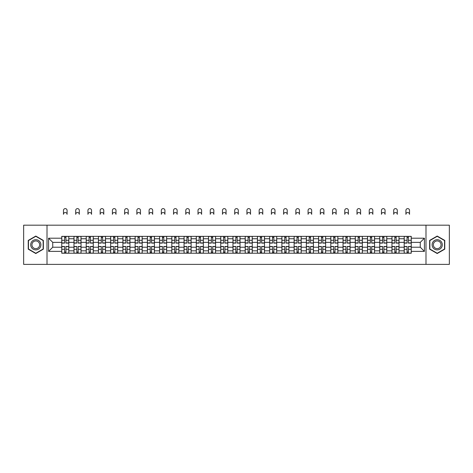 <?xml version="1.0" encoding="UTF-8"?>
<svg xmlns="http://www.w3.org/2000/svg" width="473" height="473" viewBox="0 0 473 473"><rect width="100%" height="100%" fill="white"/><g stroke="black" fill="none" stroke-linecap="round" stroke-linejoin="round"><path stroke-width="0.71" d="M425.99 264.389L449.35 264.389L449.35 225.189L23.65 225.189L23.65 264.389L425.99 264.389L425.99 225.189M73.983 253.221L73.983 238.753L68.81 238.753L68.81 253.221M68.81 238.753L68.81 236.364M73.983 238.753L73.983 236.364M81.037 236.364L81.037 253.221M86.21 253.221L86.21 236.364M93.27 236.364L93.27 253.221M98.443 253.221L98.443 236.364M105.497 236.364L105.497 253.221M110.67 253.221L110.67 236.364M117.73 236.364L117.73 253.221M122.903 253.221L122.903 236.364M129.957 236.364L129.957 253.221M135.13 253.221L135.13 236.364M142.19 236.364L142.19 253.221M147.363 253.221L147.363 236.364M154.417 236.364L154.417 253.221M159.59 253.221L159.59 236.364M166.65 236.364L166.65 253.221M171.823 253.221L171.823 236.364M178.877 236.364L178.877 253.221M184.05 253.221L184.05 236.364M191.11 236.364L191.11 253.221M196.283 253.221L196.283 236.364M203.337 236.364L203.337 253.221M208.51 253.221L208.51 236.364M215.57 236.364L215.57 253.221M220.743 253.221L220.743 236.364M227.797 236.364L227.797 253.221M232.97 253.221L232.97 236.364M240.03 236.364L240.03 253.221M245.203 253.221L245.203 236.364M252.257 236.364L252.257 253.221M257.43 253.221L257.43 236.364M264.49 236.364L264.49 253.221M269.663 253.221L269.663 236.364M276.717 236.364L276.717 253.221M281.89 253.221L281.89 236.364M288.95 236.364L288.95 253.221M294.123 253.221L294.123 236.364M301.177 236.364L301.177 253.221M306.35 253.221L306.35 236.364M313.41 236.364L313.41 253.221M318.583 253.221L318.583 236.364M325.637 236.364L325.637 253.221M330.81 253.221L330.81 236.364M337.87 236.364L337.87 253.221M343.043 253.221L343.043 236.364M350.097 236.364L350.097 253.221M355.27 253.221L355.27 236.364M362.33 236.364L362.33 253.221M367.503 253.221L367.503 236.364M374.557 236.364L374.557 253.221M379.73 253.221L379.73 236.364M386.79 236.364L386.79 253.221M391.963 253.221L391.963 236.364M399.017 236.364L399.017 253.221M404.19 253.221L404.19 236.364M404.19 247.219L399.017 247.219M391.963 247.219L386.79 247.219M379.73 247.219L374.557 247.219M367.503 247.219L362.33 247.219M355.27 247.219L350.097 247.219M343.043 247.219L337.87 247.219M330.81 247.219L325.637 247.219M318.583 247.219L313.41 247.219M306.35 247.219L301.177 247.219M294.123 247.219L288.95 247.219M281.89 247.219L276.717 247.219M269.663 247.219L264.49 247.219M257.43 247.219L252.257 247.219M245.203 247.219L240.03 247.219M232.97 247.219L227.797 247.219M220.743 247.219L215.57 247.219M208.51 247.219L203.337 247.219M196.283 247.219L191.11 247.219M184.05 247.219L178.877 247.219M171.823 247.219L166.65 247.219M159.59 247.219L154.417 247.219M147.363 247.219L142.19 247.219M135.13 247.219L129.957 247.219M122.903 247.219L117.73 247.219M110.67 247.219L105.497 247.219M98.443 247.219L93.27 247.219M86.21 247.219L81.037 247.219M73.983 247.219L68.81 247.219M404.19 242.359L399.017 242.359M391.963 242.359L386.79 242.359M379.73 242.359L374.557 242.359M367.503 242.359L362.33 242.359M355.27 242.359L350.097 242.359M343.043 242.359L337.87 242.359M330.81 242.359L325.637 242.359M318.583 242.359L313.41 242.359M306.35 242.359L301.177 242.359M294.123 242.359L288.95 242.359M281.89 242.359L276.717 242.359M269.663 242.359L264.49 242.359M257.43 242.359L252.257 242.359M245.203 242.359L240.03 242.359M232.97 242.359L227.797 242.359M220.743 242.359L215.57 242.359M208.51 242.359L203.337 242.359M196.283 242.359L191.11 242.359M184.05 242.359L178.877 242.359M171.823 242.359L166.65 242.359M159.59 242.359L154.417 242.359M147.363 242.359L142.19 242.359M135.13 242.359L129.957 242.359M122.903 242.359L117.73 242.359M110.67 242.359L105.497 242.359M98.443 242.359L93.27 242.359M86.21 242.359L81.037 242.359M73.983 242.359L68.81 242.359M52.734 247.219L61.75 247.219L61.75 242.359L52.734 242.359L52.734 247.219L48.583 251.376L48.583 238.203L61.75 238.203L61.75 242.359M411.25 242.359L411.25 247.219L420.266 247.219L420.266 242.359L411.25 242.359L411.25 236.364L61.75 236.364L61.75 238.203M411.25 238.203L424.417 238.203L424.417 251.376L411.25 251.376L411.25 247.219M61.75 247.219L61.75 253.221L411.25 253.221L411.25 251.376M61.75 251.376L48.583 251.376M47.01 264.389L47.01 225.189M43.368 240.42L35.8 236.057L28.238 240.42L28.238 249.159L35.8 253.528L43.368 249.159L43.368 240.42M444.762 240.42L437.2 236.057L429.632 240.42L429.632 249.159L437.2 253.528L444.762 249.159L444.762 240.42M65.948 252.044L64.612 252.044M64.612 237.541L65.948 237.541M78.175 252.044L76.845 252.044M76.845 237.541L78.175 237.541M90.408 252.044L89.072 252.044M89.072 237.541L90.408 237.541M102.635 252.044L101.305 252.044M101.305 237.541L102.635 237.541M114.868 252.044L113.532 252.044M113.532 237.541L114.868 237.541M127.095 252.044L125.765 252.044M125.765 237.541L127.095 237.541M139.328 252.044L137.992 252.044M137.992 237.541L139.328 237.541M151.555 252.044L150.225 252.044M150.225 237.541L151.555 237.541M163.788 252.044L162.452 252.044M162.452 237.541L163.788 237.541M176.015 252.044L174.685 252.044M174.685 237.541L176.015 237.541M188.248 252.044L186.912 252.044M186.912 237.541L188.248 237.541M200.475 252.044L199.145 252.044M199.145 237.541L200.475 237.541M212.708 252.044L211.372 252.044M211.372 237.541L212.708 237.541M224.935 252.044L223.605 252.044M223.605 237.541L224.935 237.541M237.168 252.044L235.832 252.044M235.832 237.541L237.168 237.541M249.395 252.044L248.065 252.044M248.065 237.541L249.395 237.541M261.628 252.044L260.292 252.044M260.292 237.541L261.628 237.541M273.855 252.044L272.525 252.044M272.525 237.541L273.855 237.541M286.088 252.044L284.752 252.044M284.752 237.541L286.088 237.541M298.315 252.044L296.985 252.044M296.985 237.541L298.315 237.541M310.548 252.044L309.212 252.044M309.212 237.541L310.548 237.541M322.775 252.044L321.445 252.044M321.445 237.541L322.775 237.541M335.008 252.044L333.672 252.044M333.672 237.541L335.008 237.541M347.235 252.044L345.905 252.044M345.905 237.541L347.235 237.541M359.468 252.044L358.132 252.044M358.132 237.541L359.468 237.541M371.695 252.044L370.365 252.044M370.365 237.541L371.695 237.541M383.928 252.044L382.592 252.044M382.592 237.541L383.928 237.541M396.155 252.044L394.825 252.044M394.825 237.541L396.155 237.541M408.388 252.044L407.052 252.044M407.052 237.541L408.388 237.541M48.583 238.203L52.734 242.359M420.266 247.219L424.417 251.376M420.266 242.359L424.417 238.203M67.083 214.334A1.803 1.803 0 0 0 65.28 212.531A1.803 1.803 0 0 0 63.477 214.334L63.477 210.414A1.803 1.803 0 0 1 65.28 208.611A1.803 1.803 0 0 1 67.083 210.414L67.083 214.334M65.948 243.104L65.948 236.441L68.768 236.441L68.768 243.104L65.948 243.104M64.612 237.458L65.948 237.458M64.612 236.441L61.792 236.441L61.792 243.104L64.612 243.104L64.612 236.441L65.948 236.441M64.612 246.474L64.612 253.138L61.792 253.138L61.792 246.474L64.612 246.474M65.948 252.121L64.612 252.121M67.083 253.138L68.768 253.138L68.768 246.474L65.948 246.474L65.948 253.138L63.477 253.138M79.31 214.334A1.803 1.803 0 0 0 77.507 212.531A1.803 1.803 0 0 0 75.704 214.334L75.704 210.414A1.803 1.803 0 0 1 77.507 208.611A1.803 1.803 0 0 1 79.31 210.414L79.31 214.334M78.175 243.104L78.175 236.441L80.995 236.441L80.995 243.104L78.175 243.104M76.845 237.458L78.175 237.458M76.845 236.441L74.019 236.441L74.019 243.104L76.845 243.104L76.845 236.441L78.175 236.441M91.543 214.334A1.803 1.803 0 0 0 89.74 212.531A1.803 1.803 0 0 0 87.937 214.334L87.937 210.414A1.803 1.803 0 0 1 89.74 208.611A1.803 1.803 0 0 1 91.543 210.414L91.543 214.334M90.408 243.104L90.408 236.441L93.228 236.441L93.228 243.104L90.408 243.104M89.072 237.458L90.408 237.458M89.072 236.441L86.252 236.441L86.252 243.104L89.072 243.104L89.072 236.441L90.408 236.441M103.77 214.334A1.803 1.803 0 0 0 101.967 212.531A1.803 1.803 0 0 0 100.164 214.334L100.164 210.414A1.803 1.803 0 0 1 101.967 208.611A1.803 1.803 0 0 1 103.77 210.414L103.77 214.334M102.635 243.104L102.635 236.441L105.455 236.441L105.455 243.104L102.635 243.104M101.305 237.458L102.635 237.458M101.305 236.441L98.479 236.441L98.479 243.104L101.305 243.104L101.305 236.441L102.635 236.441M31.389 247.338A5.097 5.097 0 0 0 38.348 249.206A5.097 5.097 0 0 0 40.217 242.241A5.097 5.097 0 0 0 33.252 240.379A5.097 5.097 0 0 0 31.389 247.338M32.46 246.717A3.861 3.861 0 0 0 37.734 248.13A3.861 3.861 0 0 0 39.141 242.862A3.861 3.861 0 0 0 33.873 241.449A3.861 3.861 0 0 0 32.46 246.717M35.8 236.329L43.132 240.556L43.132 249.023L35.8 253.256L28.469 249.023L28.469 240.556L35.8 236.329M432.783 247.338A5.097 5.097 0 0 0 439.748 249.206A5.097 5.097 0 0 0 441.611 242.241A5.097 5.097 0 0 0 434.652 240.379A5.097 5.097 0 0 0 432.783 247.338M433.859 246.717A3.861 3.861 0 0 0 439.127 248.13A3.861 3.861 0 0 0 440.54 242.862A3.861 3.861 0 0 0 435.266 241.449A3.861 3.861 0 0 0 433.859 246.717M437.2 236.329L444.531 240.556L444.531 249.023L437.2 253.256L429.868 249.023L429.868 240.556L437.2 236.329M76.845 246.474L76.845 253.138L74.019 253.138L74.019 246.474L76.845 246.474M78.175 252.121L76.845 252.121M78.175 253.138L80.995 253.138L80.995 246.474L78.175 246.474L78.175 253.138L76.845 253.138M89.072 246.474L89.072 253.138L86.252 253.138L86.252 246.474L89.072 246.474M90.408 252.121L89.072 252.121M90.408 253.138L93.228 253.138L93.228 246.474L90.408 246.474L90.408 253.138L89.072 253.138M101.305 246.474L101.305 253.138L98.479 253.138L98.479 246.474L101.305 246.474M102.635 252.121L101.305 252.121M102.635 253.138L105.455 253.138L105.455 246.474L102.635 246.474L102.635 253.138L101.305 253.138M116.003 214.334A1.803 1.803 0 0 0 114.2 212.531A1.803 1.803 0 0 0 112.397 214.334L112.397 210.414A1.803 1.803 0 0 1 114.2 208.611A1.803 1.803 0 0 1 116.003 210.414L116.003 214.334M114.868 243.104L114.868 236.441L117.688 236.441L117.688 243.104L114.868 243.104M113.532 237.458L114.868 237.458M113.532 236.441L110.712 236.441L110.712 243.104L113.532 243.104L113.532 236.441L114.868 236.441M128.23 214.334A1.803 1.803 0 0 0 126.427 212.531A1.803 1.803 0 0 0 124.624 214.334L124.624 210.414A1.803 1.803 0 0 1 126.427 208.611A1.803 1.803 0 0 1 128.23 210.414L128.23 214.334M127.095 243.104L127.095 236.441L129.915 236.441L129.915 243.104L127.095 243.104M125.765 237.458L127.095 237.458M125.765 236.441L122.939 236.441L122.939 243.104L125.765 243.104L125.765 236.441L127.095 236.441M113.532 246.474L113.532 253.138L110.712 253.138L110.712 246.474L113.532 246.474M114.868 252.121L113.532 252.121M114.868 253.138L117.688 253.138L117.688 246.474L114.868 246.474L114.868 253.138L113.532 253.138M125.765 246.474L125.765 253.138L122.939 253.138L122.939 246.474L125.765 246.474M127.095 252.121L125.765 252.121M127.095 253.138L129.915 253.138L129.915 246.474L127.095 246.474L127.095 253.138L125.765 253.138M140.463 214.334A1.803 1.803 0 0 0 138.66 212.531A1.803 1.803 0 0 0 136.857 214.334L136.857 210.414A1.803 1.803 0 0 1 138.66 208.611A1.803 1.803 0 0 1 140.463 210.414L140.463 214.334M139.328 243.104L139.328 236.441L142.148 236.441L142.148 243.104L139.328 243.104M137.992 237.458L139.328 237.458M137.992 236.441L135.172 236.441L135.172 243.104L137.992 243.104L137.992 236.441L139.328 236.441M152.69 214.334A1.803 1.803 0 0 0 150.887 212.531A1.803 1.803 0 0 0 149.084 214.334L149.084 210.414A1.803 1.803 0 0 1 150.887 208.611A1.803 1.803 0 0 1 152.69 210.414L152.69 214.334M151.555 243.104L151.555 236.441L154.375 236.441L154.375 243.104L151.555 243.104M150.225 237.458L151.555 237.458M150.225 236.441L147.399 236.441L147.399 243.104L150.225 243.104L150.225 236.441L151.555 236.441M164.923 214.334A1.803 1.803 0 0 0 163.12 212.531A1.803 1.803 0 0 0 161.317 214.334L161.317 210.414A1.803 1.803 0 0 1 163.12 208.611A1.803 1.803 0 0 1 164.923 210.414L164.923 214.334M163.788 243.104L163.788 236.441L166.608 236.441L166.608 243.104L163.788 243.104M162.452 237.458L163.788 237.458M162.452 236.441L159.632 236.441L159.632 243.104L162.452 243.104L162.452 236.441L163.788 236.441M177.15 214.334A1.803 1.803 0 0 0 175.347 212.531A1.803 1.803 0 0 0 173.544 214.334L173.544 210.414A1.803 1.803 0 0 1 175.347 208.611A1.803 1.803 0 0 1 177.15 210.414L177.15 214.334M176.015 243.104L176.015 236.441L178.841 236.441L178.841 243.104L176.015 243.104M174.685 237.458L176.015 237.458M174.685 236.441L171.859 236.441L171.859 243.104L174.685 243.104L174.685 236.441L176.015 236.441M189.383 214.334A1.803 1.803 0 0 0 187.58 212.531A1.803 1.803 0 0 0 185.777 214.334L185.777 210.414A1.803 1.803 0 0 1 187.58 208.611A1.803 1.803 0 0 1 189.383 210.414L189.383 214.334M188.248 243.104L188.248 236.441L191.068 236.441L191.068 243.104L188.248 243.104M186.912 237.458L188.248 237.458M186.912 236.441L184.092 236.441L184.092 243.104L186.912 243.104L186.912 236.441L188.248 236.441M201.61 214.334A1.803 1.803 0 0 0 199.807 212.531A1.803 1.803 0 0 0 198.01 214.334L198.01 210.414A1.803 1.803 0 0 1 199.807 208.611A1.803 1.803 0 0 1 201.61 210.414L201.61 214.334M200.475 243.104L200.475 236.441L203.301 236.441L203.301 243.104L200.475 243.104M199.145 237.458L200.475 237.458M199.145 236.441L196.319 236.441L196.319 243.104L199.145 243.104L199.145 236.441L200.475 236.441M213.843 214.334A1.803 1.803 0 0 0 212.04 212.531A1.803 1.803 0 0 0 210.237 214.334L210.237 210.414A1.803 1.803 0 0 1 212.04 208.611A1.803 1.803 0 0 1 213.843 210.414L213.843 214.334M212.708 243.104L212.708 236.441L215.528 236.441L215.528 243.104L212.708 243.104M211.372 237.458L212.708 237.458M211.372 236.441L208.552 236.441L208.552 243.104L211.372 243.104L211.372 236.441L212.708 236.441M226.07 214.334A1.803 1.803 0 0 0 224.267 212.531A1.803 1.803 0 0 0 222.47 214.334L222.47 210.414A1.803 1.803 0 0 1 224.267 208.611A1.803 1.803 0 0 1 226.07 210.414L226.07 214.334M224.935 243.104L224.935 236.441L227.761 236.441L227.761 243.104L224.935 243.104M223.605 237.458L224.935 237.458M223.605 236.441L220.779 236.441L220.779 243.104L223.605 243.104L223.605 236.441L224.935 236.441M137.992 246.474L137.992 253.138L135.172 253.138L135.172 246.474L137.992 246.474M139.328 252.121L137.992 252.121M139.328 253.138L142.148 253.138L142.148 246.474L139.328 246.474L139.328 253.138L137.992 253.138M150.225 246.474L150.225 253.138L147.399 253.138L147.399 246.474L150.225 246.474M151.555 252.121L150.225 252.121M151.555 253.138L154.375 253.138L154.375 246.474L151.555 246.474L151.555 253.138L150.225 253.138M162.452 246.474L162.452 253.138L159.632 253.138L159.632 246.474L162.452 246.474M163.788 252.121L162.452 252.121M163.788 253.138L166.608 253.138L166.608 246.474L163.788 246.474L163.788 253.138L162.452 253.138M174.685 246.474L174.685 253.138L171.859 253.138L171.859 246.474L174.685 246.474M176.015 252.121L174.685 252.121M176.015 253.138L178.841 253.138L178.841 246.474L176.015 246.474L176.015 253.138L174.685 253.138M186.912 246.474L186.912 253.138L184.092 253.138L184.092 246.474L186.912 246.474M188.248 252.121L186.912 252.121M189.383 253.138L191.068 253.138L191.068 246.474L188.248 246.474L188.248 253.138L186.912 253.138M199.145 246.474L199.145 253.138L196.319 253.138L196.319 246.474L199.145 246.474M200.475 252.121L199.145 252.121M200.475 253.138L203.301 253.138L203.301 246.474L200.475 246.474L200.475 253.138L199.145 253.138M211.372 246.474L211.372 253.138L208.552 253.138L208.552 246.474L211.372 246.474M212.708 252.121L211.372 252.121M212.708 253.138L215.528 253.138L215.528 246.474L212.708 246.474L212.708 253.138L211.372 253.138M223.605 246.474L223.605 253.138L220.779 253.138L220.779 246.474L223.605 246.474M224.935 252.121L223.605 252.121M224.935 253.138L227.761 253.138L227.761 246.474L224.935 246.474L224.935 253.138L223.605 253.138M238.303 214.334A1.803 1.803 0 0 0 236.5 212.531A1.803 1.803 0 0 0 234.697 214.334L234.697 210.414A1.803 1.803 0 0 1 236.5 208.611A1.803 1.803 0 0 1 238.303 210.414L238.303 214.334M237.168 243.104L237.168 236.441L239.988 236.441L239.988 243.104L237.168 243.104M235.832 237.458L237.168 237.458M235.832 236.441L233.012 236.441L233.012 243.104L235.832 243.104L235.832 236.441L237.168 236.441M250.53 214.334A1.803 1.803 0 0 0 248.733 212.531A1.803 1.803 0 0 0 246.93 214.334L246.93 210.414A1.803 1.803 0 0 1 248.733 208.611A1.803 1.803 0 0 1 250.53 210.414L250.53 214.334M249.395 243.104L249.395 236.441L252.221 236.441L252.221 243.104L249.395 243.104M248.065 237.458L249.395 237.458M248.065 236.441L245.239 236.441L245.239 243.104L248.065 243.104L248.065 236.441L249.395 236.441M262.763 214.334A1.803 1.803 0 0 0 260.96 212.531A1.803 1.803 0 0 0 259.157 214.334L259.157 210.414A1.803 1.803 0 0 1 260.96 208.611A1.803 1.803 0 0 1 262.763 210.414L262.763 214.334M261.628 243.104L261.628 236.441L264.448 236.441L264.448 243.104L261.628 243.104M260.292 237.458L261.628 237.458M260.292 236.441L257.472 236.441L257.472 243.104L260.292 243.104L260.292 236.441L261.628 236.441M274.99 214.334A1.803 1.803 0 0 0 273.193 212.531A1.803 1.803 0 0 0 271.39 214.334L271.39 210.414A1.803 1.803 0 0 1 273.193 208.611A1.803 1.803 0 0 1 274.99 210.414L274.99 214.334M273.855 243.104L273.855 236.441L276.681 236.441L276.681 243.104L273.855 243.104M272.525 237.458L273.855 237.458M272.525 236.441L269.699 236.441L269.699 243.104L272.525 243.104L272.525 236.441L273.855 236.441M287.223 214.334A1.803 1.803 0 0 0 285.42 212.531A1.803 1.803 0 0 0 283.617 214.334L283.617 210.414A1.803 1.803 0 0 1 285.42 208.611A1.803 1.803 0 0 1 287.223 210.414L287.223 214.334M286.088 243.104L286.088 236.441L288.908 236.441L288.908 243.104L286.088 243.104M284.752 237.458L286.088 237.458M284.752 236.441L281.932 236.441L281.932 243.104L284.752 243.104L284.752 236.441L286.088 236.441M299.456 214.334A1.803 1.803 0 0 0 297.653 212.531A1.803 1.803 0 0 0 295.85 214.334L295.85 210.414A1.803 1.803 0 0 1 297.653 208.611A1.803 1.803 0 0 1 299.456 210.414L299.456 214.334M298.315 243.104L298.315 236.441L301.141 236.441L301.141 243.104L298.315 243.104M296.985 237.458L298.315 237.458M296.985 236.441L294.159 236.441L294.159 243.104L296.985 243.104L296.985 236.441L298.315 236.441M311.683 214.334A1.803 1.803 0 0 0 309.88 212.531A1.803 1.803 0 0 0 308.077 214.334L308.077 210.414A1.803 1.803 0 0 1 309.88 208.611A1.803 1.803 0 0 1 311.683 210.414L311.683 214.334M310.548 243.104L310.548 236.441L313.368 236.441L313.368 243.104L310.548 243.104M309.212 237.458L310.548 237.458M309.212 236.441L306.392 236.441L306.392 243.104L309.212 243.104L309.212 236.441L310.548 236.441M323.916 214.334A1.803 1.803 0 0 0 322.113 212.531A1.803 1.803 0 0 0 320.31 214.334L320.31 210.414A1.803 1.803 0 0 1 322.113 208.611A1.803 1.803 0 0 1 323.916 210.414L323.916 214.334M322.775 243.104L322.775 236.441L325.601 236.441L325.601 243.104L322.775 243.104M321.445 237.458L322.775 237.458M321.445 236.441L318.625 236.441L318.625 243.104L321.445 243.104L321.445 236.441L322.775 236.441M336.143 214.334A1.803 1.803 0 0 0 334.34 212.531A1.803 1.803 0 0 0 332.537 214.334L332.537 210.414A1.803 1.803 0 0 1 334.34 208.611A1.803 1.803 0 0 1 336.143 210.414L336.143 214.334M335.008 243.104L335.008 236.441L337.828 236.441L337.828 243.104L335.008 243.104M333.672 237.458L335.008 237.458M333.672 236.441L330.852 236.441L330.852 243.104L333.672 243.104L333.672 236.441L335.008 236.441M348.376 214.334A1.803 1.803 0 0 0 346.573 212.531A1.803 1.803 0 0 0 344.77 214.334L344.77 210.414A1.803 1.803 0 0 1 346.573 208.611A1.803 1.803 0 0 1 348.376 210.414L348.376 214.334M347.235 243.104L347.235 236.441L350.061 236.441L350.061 243.104L347.235 243.104M345.905 237.458L347.235 237.458M345.905 236.441L343.085 236.441L343.085 243.104L345.905 243.104L345.905 236.441L347.235 236.441M360.603 214.334A1.803 1.803 0 0 0 358.8 212.531A1.803 1.803 0 0 0 356.997 214.334L356.997 210.414A1.803 1.803 0 0 1 358.8 208.611A1.803 1.803 0 0 1 360.603 210.414L360.603 214.334M359.468 243.104L359.468 236.441L362.288 236.441L362.288 243.104L359.468 243.104M358.132 237.458L359.468 237.458M358.132 236.441L355.312 236.441L355.312 243.104L358.132 243.104L358.132 236.441L359.468 236.441M372.836 214.334A1.803 1.803 0 0 0 371.033 212.531A1.803 1.803 0 0 0 369.23 214.334L369.23 210.414A1.803 1.803 0 0 1 371.033 208.611A1.803 1.803 0 0 1 372.836 210.414L372.836 214.334M371.695 243.104L371.695 236.441L374.521 236.441L374.521 243.104L371.695 243.104M370.365 237.458L371.695 237.458M370.365 236.441L367.545 236.441L367.545 243.104L370.365 243.104L370.365 236.441L371.695 236.441M385.063 214.334A1.803 1.803 0 0 0 383.26 212.531A1.803 1.803 0 0 0 381.457 214.334L381.457 210.414A1.803 1.803 0 0 1 383.26 208.611A1.803 1.803 0 0 1 385.063 210.414L385.063 214.334M383.928 243.104L383.928 236.441L386.748 236.441L386.748 243.104L383.928 243.104M382.592 237.458L383.928 237.458M382.592 236.441L379.772 236.441L379.772 243.104L382.592 243.104L382.592 236.441L383.928 236.441M397.296 214.334A1.803 1.803 0 0 0 395.493 212.531A1.803 1.803 0 0 0 393.69 214.334L393.69 210.414A1.803 1.803 0 0 1 395.493 208.611A1.803 1.803 0 0 1 397.296 210.414L397.296 214.334M396.155 243.104L396.155 236.441L398.981 236.441L398.981 243.104L396.155 243.104M394.825 237.458L396.155 237.458M394.825 236.441L392.005 236.441L392.005 243.104L394.825 243.104L394.825 236.441L396.155 236.441M409.523 214.334A1.803 1.803 0 0 0 407.72 212.531A1.803 1.803 0 0 0 405.917 214.334L405.917 210.414A1.803 1.803 0 0 1 407.72 208.611A1.803 1.803 0 0 1 409.523 210.414L409.523 214.334M408.388 243.104L408.388 236.441L411.208 236.441L411.208 243.104L408.388 243.104M407.052 237.458L408.388 237.458M407.052 236.441L404.232 236.441L404.232 243.104L407.052 243.104L407.052 236.441L408.388 236.441M235.832 246.474L235.832 253.138L233.012 253.138L233.012 246.474L235.832 246.474M237.168 252.121L235.832 252.121M237.168 253.138L239.988 253.138L239.988 246.474L237.168 246.474L237.168 253.138L235.832 253.138M248.065 246.474L248.065 253.138L245.239 253.138L245.239 246.474L248.065 246.474M249.395 252.121L248.065 252.121M249.395 253.138L252.221 253.138L252.221 246.474L249.395 246.474L249.395 253.138L248.065 253.138M260.292 246.474L260.292 253.138L257.472 253.138L257.472 246.474L260.292 246.474M261.628 252.121L260.292 252.121M261.628 253.138L264.448 253.138L264.448 246.474L261.628 246.474L261.628 253.138L260.292 253.138M272.525 246.474L272.525 253.138L269.699 253.138L269.699 246.474L272.525 246.474M273.855 252.121L272.525 252.121M273.855 253.138L276.681 253.138L276.681 246.474L273.855 246.474L273.855 253.138L272.525 253.138M284.752 246.474L284.752 253.138L281.932 253.138L281.932 246.474L284.752 246.474M286.088 252.121L284.752 252.121M286.088 253.138L288.908 253.138L288.908 246.474L286.088 246.474L286.088 253.138L284.752 253.138M296.985 246.474L296.985 253.138L294.159 253.138L294.159 246.474L296.985 246.474M298.315 252.121L296.985 252.121M298.315 253.138L301.141 253.138L301.141 246.474L298.315 246.474L298.315 253.138L296.985 253.138M309.212 246.474L309.212 253.138L306.392 253.138L306.392 246.474L309.212 246.474M310.548 252.121L309.212 252.121M310.548 253.138L313.368 253.138L313.368 246.474L310.548 246.474L310.548 253.138L309.212 253.138M321.445 246.474L321.445 253.138L318.625 253.138L318.625 246.474L321.445 246.474M322.775 252.121L321.445 252.121M323.916 253.138L325.601 253.138L325.601 246.474L322.775 246.474L322.775 253.138L320.31 253.138M333.672 246.474L333.672 253.138L330.852 253.138L330.852 246.474L333.672 246.474M335.008 252.121L333.672 252.121M336.143 253.138L337.828 253.138L337.828 246.474L335.008 246.474L335.008 253.138L332.537 253.138M345.905 246.474L345.905 253.138L343.085 253.138L343.085 246.474L345.905 246.474M347.235 252.121L345.905 252.121M347.235 253.138L350.061 253.138L350.061 246.474L347.235 246.474L347.235 253.138L345.905 253.138M358.132 246.474L358.132 253.138L355.312 253.138L355.312 246.474L358.132 246.474M359.468 252.121L358.132 252.121M359.468 253.138L362.288 253.138L362.288 246.474L359.468 246.474L359.468 253.138L358.132 253.138M370.365 246.474L370.365 253.138L367.545 253.138L367.545 246.474L370.365 246.474M371.695 252.121L370.365 252.121M371.695 253.138L374.521 253.138L374.521 246.474L371.695 246.474L371.695 253.138L370.365 253.138M382.592 246.474L382.592 253.138L379.772 253.138L379.772 246.474L382.592 246.474M383.928 252.121L382.592 252.121M383.928 253.138L386.748 253.138L386.748 246.474L383.928 246.474L383.928 253.138L382.592 253.138M394.825 246.474L394.825 253.138L392.005 253.138L392.005 246.474L394.825 246.474M396.155 252.121L394.825 252.121M396.155 253.138L398.981 253.138L398.981 246.474L396.155 246.474L396.155 253.138L394.825 253.138M407.052 246.474L407.052 253.138L404.232 253.138L404.232 246.474L407.052 246.474M408.388 252.121L407.052 252.121M409.523 253.138L411.208 253.138L411.208 246.474L408.388 246.474L408.388 253.138L405.917 253.138M391.963 238.753L386.79 238.753M379.73 238.753L374.557 238.753M367.503 238.753L362.33 238.753M355.27 238.753L350.097 238.753M343.043 238.753L337.87 238.753M330.81 238.753L325.637 238.753M318.583 238.753L313.41 238.753M306.35 238.753L301.177 238.753M294.123 238.753L288.95 238.753M281.89 238.753L276.717 238.753M269.663 238.753L264.49 238.753M257.43 238.753L252.257 238.753M245.203 238.753L240.03 238.753M232.97 238.753L227.797 238.753M220.743 238.753L215.57 238.753M208.51 238.753L203.337 238.753M196.283 238.753L191.11 238.753M184.05 238.753L178.877 238.753M171.823 238.753L166.65 238.753M159.59 238.753L154.417 238.753M147.363 238.753L142.19 238.753M135.13 238.753L129.957 238.753M122.903 238.753L117.73 238.753M110.67 238.753L105.497 238.753M98.443 238.753L93.27 238.753M86.21 238.753L81.037 238.753M404.19 238.753L399.017 238.753M391.963 250.826L386.79 250.826M379.73 250.826L374.557 250.826M367.503 250.826L362.33 250.826M355.27 250.826L350.097 250.826M343.043 250.826L337.87 250.826M330.81 250.826L325.637 250.826M318.583 250.826L313.41 250.826M306.35 250.826L301.177 250.826M294.123 250.826L288.95 250.826M281.89 250.826L276.717 250.826M269.663 250.826L264.49 250.826M257.43 250.826L252.257 250.826M245.203 250.826L240.03 250.826M232.97 250.826L227.797 250.826M220.743 250.826L215.57 250.826M208.51 250.826L203.337 250.826M196.283 250.826L191.11 250.826M184.05 250.826L178.877 250.826M171.823 250.826L166.65 250.826M159.59 250.826L154.417 250.826M147.363 250.826L142.19 250.826M135.13 250.826L129.957 250.826M122.903 250.826L117.73 250.826M110.67 250.826L105.497 250.826M98.443 250.826L93.27 250.826M86.21 250.826L81.037 250.826M73.983 250.826L68.81 250.826M404.19 250.826L399.017 250.826M65.948 242.939L68.768 242.939M65.948 240.29L68.768 240.29M61.792 242.939L64.612 242.939M61.792 240.29L64.612 240.29M64.612 246.64L61.792 246.64M64.612 249.289L61.792 249.289M68.768 246.64L65.948 246.64M68.768 249.289L65.948 249.289M78.175 242.939L80.995 242.939M78.175 240.29L80.995 240.29M74.019 242.939L76.845 242.939M74.019 240.29L76.845 240.29M90.408 242.939L93.228 242.939M90.408 240.29L93.228 240.29M86.252 242.939L89.072 242.939M86.252 240.29L89.072 240.29M102.635 242.939L105.455 242.939M102.635 240.29L105.455 240.29M98.479 242.939L101.305 242.939M98.479 240.29L101.305 240.29M76.845 246.64L74.019 246.64M76.845 249.289L74.019 249.289M80.995 246.64L78.175 246.64M80.995 249.289L78.175 249.289M89.072 246.64L86.252 246.64M89.072 249.289L86.252 249.289M93.228 246.64L90.408 246.64M93.228 249.289L90.408 249.289M101.305 246.64L98.479 246.64M101.305 249.289L98.479 249.289M105.455 246.64L102.635 246.64M105.455 249.289L102.635 249.289M114.868 242.939L117.688 242.939M114.868 240.29L117.688 240.29M110.712 242.939L113.532 242.939M110.712 240.29L113.532 240.29M127.095 242.939L129.915 242.939M127.095 240.29L129.915 240.29M122.939 242.939L125.765 242.939M122.939 240.29L125.765 240.29M113.532 246.64L110.712 246.64M113.532 249.289L110.712 249.289M117.688 246.64L114.868 246.64M117.688 249.289L114.868 249.289M125.765 246.64L122.939 246.64M125.765 249.289L122.939 249.289M129.915 246.64L127.095 246.64M129.915 249.289L127.095 249.289M139.328 242.939L142.148 242.939M139.328 240.29L142.148 240.29M135.172 242.939L137.992 242.939M135.172 240.29L137.992 240.29M151.555 242.939L154.375 242.939M151.555 240.29L154.375 240.29M147.399 242.939L150.225 242.939M147.399 240.29L150.225 240.29M163.788 242.939L166.608 242.939M163.788 240.29L166.608 240.29M159.632 242.939L162.452 242.939M159.632 240.29L162.452 240.29M176.015 242.939L178.841 242.939M176.015 240.29L178.841 240.29M171.859 242.939L174.685 242.939M171.859 240.29L174.685 240.29M188.248 242.939L191.068 242.939M188.248 240.29L191.068 240.29M184.092 242.939L186.912 242.939M184.092 240.29L186.912 240.29M200.475 242.939L203.301 242.939M200.475 240.29L203.301 240.29M196.319 242.939L199.145 242.939M196.319 240.29L199.145 240.29M212.708 242.939L215.528 242.939M212.708 240.29L215.528 240.29M208.552 242.939L211.372 242.939M208.552 240.29L211.372 240.29M224.935 242.939L227.761 242.939M224.935 240.29L227.761 240.29M220.779 242.939L223.605 242.939M220.779 240.29L223.605 240.29M137.992 246.64L135.172 246.64M137.992 249.289L135.172 249.289M142.148 246.64L139.328 246.64M142.148 249.289L139.328 249.289M150.225 246.64L147.399 246.64M150.225 249.289L147.399 249.289M154.375 246.64L151.555 246.64M154.375 249.289L151.555 249.289M162.452 246.64L159.632 246.64M162.452 249.289L159.632 249.289M166.608 246.64L163.788 246.64M166.608 249.289L163.788 249.289M174.685 246.64L171.859 246.64M174.685 249.289L171.859 249.289M178.841 246.64L176.015 246.64M178.841 249.289L176.015 249.289M186.912 246.64L184.092 246.64M186.912 249.289L184.092 249.289M191.068 246.64L188.248 246.64M191.068 249.289L188.248 249.289M199.145 246.64L196.319 246.64M199.145 249.289L196.319 249.289M203.301 246.64L200.475 246.64M203.301 249.289L200.475 249.289M211.372 246.64L208.552 246.64M211.372 249.289L208.552 249.289M215.528 246.64L212.708 246.64M215.528 249.289L212.708 249.289M223.605 246.64L220.779 246.64M223.605 249.289L220.779 249.289M227.761 246.64L224.935 246.64M227.761 249.289L224.935 249.289M237.168 242.939L239.988 242.939M237.168 240.29L239.988 240.29M233.012 242.939L235.832 242.939M233.012 240.29L235.832 240.29M249.395 242.939L252.221 242.939M249.395 240.29L252.221 240.29M245.239 242.939L248.065 242.939M245.239 240.29L248.065 240.29M261.628 242.939L264.448 242.939M261.628 240.29L264.448 240.29M257.472 242.939L260.292 242.939M257.472 240.29L260.292 240.29M273.855 242.939L276.681 242.939M273.855 240.29L276.681 240.29M269.699 242.939L272.525 242.939M269.699 240.29L272.525 240.29M286.088 242.939L288.908 242.939M286.088 240.29L288.908 240.29M281.932 242.939L284.752 242.939M281.932 240.29L284.752 240.29M298.315 242.939L301.141 242.939M298.315 240.29L301.141 240.29M294.159 242.939L296.985 242.939M294.159 240.29L296.985 240.29M310.548 242.939L313.368 242.939M310.548 240.29L313.368 240.29M306.392 242.939L309.212 242.939M306.392 240.29L309.212 240.29M322.775 242.939L325.601 242.939M322.775 240.29L325.601 240.29M318.625 242.939L321.445 242.939M318.625 240.29L321.445 240.29M335.008 242.939L337.828 242.939M335.008 240.29L337.828 240.29M330.852 242.939L333.672 242.939M330.852 240.29L333.672 240.29M347.235 242.939L350.061 242.939M347.235 240.29L350.061 240.29M343.085 242.939L345.905 242.939M343.085 240.29L345.905 240.29M359.468 242.939L362.288 242.939M359.468 240.29L362.288 240.29M355.312 242.939L358.132 242.939M355.312 240.29L358.132 240.29M371.695 242.939L374.521 242.939M371.695 240.29L374.521 240.29M367.545 242.939L370.365 242.939M367.545 240.29L370.365 240.29M383.928 242.939L386.748 242.939M383.928 240.29L386.748 240.29M379.772 242.939L382.592 242.939M379.772 240.29L382.592 240.29M396.155 242.939L398.981 242.939M396.155 240.29L398.981 240.29M392.005 242.939L394.825 242.939M392.005 240.29L394.825 240.29M408.388 242.939L411.208 242.939M408.388 240.29L411.208 240.29M404.232 242.939L407.052 242.939M404.232 240.29L407.052 240.29M235.832 246.64L233.012 246.64M235.832 249.289L233.012 249.289M239.988 246.64L237.168 246.64M239.988 249.289L237.168 249.289M248.065 246.64L245.239 246.64M248.065 249.289L245.239 249.289M252.221 246.64L249.395 246.64M252.221 249.289L249.395 249.289M260.292 246.64L257.472 246.64M260.292 249.289L257.472 249.289M264.448 246.64L261.628 246.64M264.448 249.289L261.628 249.289M272.525 246.64L269.699 246.64M272.525 249.289L269.699 249.289M276.681 246.64L273.855 246.64M276.681 249.289L273.855 249.289M284.752 246.64L281.932 246.64M284.752 249.289L281.932 249.289M288.908 246.64L286.088 246.64M288.908 249.289L286.088 249.289M296.985 246.64L294.159 246.64M296.985 249.289L294.159 249.289M301.141 246.64L298.315 246.64M301.141 249.289L298.315 249.289M309.212 246.64L306.392 246.64M309.212 249.289L306.392 249.289M313.368 246.64L310.548 246.64M313.368 249.289L310.548 249.289M321.445 246.64L318.625 246.64M321.445 249.289L318.625 249.289M325.601 246.64L322.775 246.64M325.601 249.289L322.775 249.289M333.672 246.64L330.852 246.64M333.672 249.289L330.852 249.289M337.828 246.64L335.008 246.64M337.828 249.289L335.008 249.289M345.905 246.64L343.085 246.64M345.905 249.289L343.085 249.289M350.061 246.64L347.235 246.64M350.061 249.289L347.235 249.289M358.132 246.64L355.312 246.64M358.132 249.289L355.312 249.289M362.288 246.64L359.468 246.64M362.288 249.289L359.468 249.289M370.365 246.64L367.545 246.64M370.365 249.289L367.545 249.289M374.521 246.64L371.695 246.64M374.521 249.289L371.695 249.289M382.592 246.64L379.772 246.64M382.592 249.289L379.772 249.289M386.748 246.64L383.928 246.64M386.748 249.289L383.928 249.289M394.825 246.64L392.005 246.64M394.825 249.289L392.005 249.289M398.981 246.64L396.155 246.64M398.981 249.289L396.155 249.289M407.052 246.64L404.232 246.64M407.052 249.289L404.232 249.289M411.208 246.64L408.388 246.64M411.208 249.289L408.388 249.289"/></g></svg>
